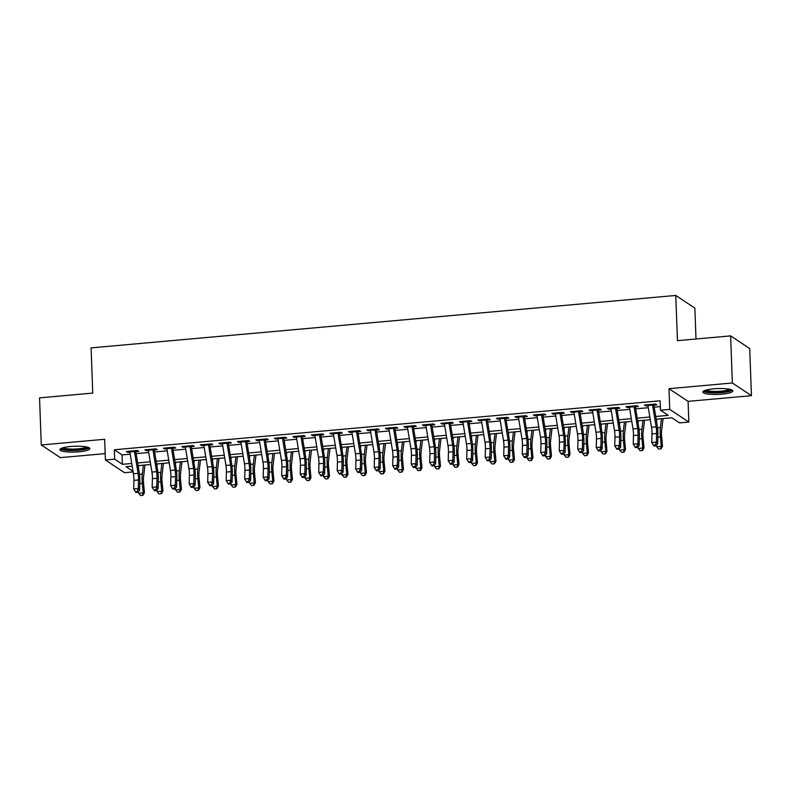 <?xml version="1.0" encoding="UTF-8"?>
<svg xmlns="http://www.w3.org/2000/svg" width="791" height="791" viewBox="0 0 791 791"><rect width="100%" height="100%" fill="white"/><g stroke="black" fill="none" stroke-linecap="round" stroke-linejoin="round"><path stroke-width="1.19" d="M78.902 451.819A14.989 2.917 177.9 0 0 89.858 448.596A14.989 2.917 177.9 0 0 70.854 446.48A14.989 2.917 177.9 0 0 59.889 449.693A14.989 2.917 177.9 0 0 78.902 451.819M721.876 394.165A14.989 2.917 177.9 0 0 732.832 390.942A14.989 2.917 177.9 0 0 713.828 388.816A14.989 2.917 177.9 0 0 702.873 392.039A14.989 2.917 177.9 0 0 721.876 394.165M133.135 471.911L124.503 472.692L105.411 460.006L114.665 459.175L122.397 464.317L131.741 463.477M696.001 338.993L694.874 308.124L675.781 295.448L91.084 347.882L92.745 393.097L39.55 397.863L41.28 444.967L60.363 457.643L105.173 453.629M675.781 295.448L677.442 340.664L730.637 335.888L749.72 348.574L751.45 395.678L732.357 382.992L668.988 388.678L669.75 409.402L688.842 422.078L679.588 422.908L671.846 417.767L656.174 419.171M668.988 388.678L688.081 401.353L751.45 395.678M688.081 401.353L688.842 422.078M730.637 335.888L732.357 382.992M134.51 451.74L138.771 451.354L137.486 450.494L126.382 451.493L127.667 452.353L129.882 452.155M153.009 450.079L157.28 449.693L155.985 448.843L144.882 449.832L146.177 450.692L148.382 450.494M171.518 448.418L175.78 448.032L174.495 447.182L163.391 448.181L164.676 449.031L166.891 448.833M190.018 446.757L194.279 446.381L192.994 445.521L181.89 446.52L183.186 447.37L185.391 447.172M208.517 445.106L212.789 444.72L211.494 443.86L200.39 444.858L201.685 445.719L203.89 445.521M227.027 443.444L231.288 443.059L230.003 442.199L218.899 443.197L220.185 444.058L222.4 443.86M245.526 441.783L249.788 441.398L248.503 440.547L237.399 441.536L238.694 442.396L240.899 442.199M264.026 440.122L268.297 439.737L267.002 438.886L255.898 439.875L257.194 440.735L259.399 440.538M282.535 438.461L286.797 438.085L285.511 437.225L274.408 438.224L275.693 439.074L277.908 438.876M301.035 436.8L305.296 436.424L304.011 435.564L292.907 436.563L294.203 437.413L296.407 437.215M319.534 435.149L323.806 434.763L322.51 433.903L311.407 434.902L312.702 435.762L314.907 435.564M338.044 433.488L342.305 433.102L341.02 432.252L329.916 433.241L331.202 434.101L333.416 433.903M356.543 431.827L360.805 431.441L359.519 430.591L348.416 431.579L349.711 432.44L351.916 432.242M375.043 430.166L379.314 429.79L378.019 428.93L366.915 429.928L368.21 430.779L370.415 430.581M393.552 428.504L397.814 428.129L396.528 427.269L385.425 428.267L386.71 429.118L388.925 428.92M412.052 426.853L416.313 426.468L415.028 425.607L403.924 426.606L405.219 427.466L407.424 427.269M430.551 425.192L434.823 424.807L433.527 423.946L422.424 424.945L423.719 425.805L425.924 425.607M449.061 423.531L453.322 423.145L452.037 422.295L440.933 423.284L442.218 424.144L444.433 423.946M467.56 421.87L471.822 421.484L470.536 420.634L459.433 421.633L460.728 422.483L462.933 422.285M486.06 420.209L490.331 419.833L489.036 418.973L477.942 419.972L479.227 420.822L481.432 420.624M504.569 418.558L508.831 418.172L507.545 417.312L496.441 418.31L497.727 419.171L499.942 418.973M523.069 416.897L527.33 416.511L526.045 415.651L514.941 416.649L516.236 417.51L518.441 417.312M541.568 415.235L545.839 414.85L544.544 414L533.45 414.988L534.736 415.848L536.951 415.651M560.077 413.574L564.339 413.189L563.054 412.338L551.95 413.327L553.235 414.187L555.45 413.99M578.577 411.913L582.838 411.538L581.553 410.677L570.449 411.676L571.745 412.526L573.95 412.329M597.076 410.252L601.348 409.876L600.053 409.016L588.959 410.015L590.244 410.865L592.459 410.667M615.586 408.601L619.847 408.215L618.562 407.355L607.458 408.354L608.744 409.214L610.959 409.016M634.085 406.94L638.357 406.554L637.062 405.694L625.958 406.693L627.253 407.553L629.458 407.355M655.729 416.491L668.237 415.374L660.495 410.232L660.149 400.81L114.319 449.753L122.051 454.894L130.208 454.163M136.121 453.639L148.718 452.511M154.621 451.977L167.217 450.85M173.12 450.316L185.717 449.189M191.63 448.655L204.226 447.528M210.129 447.004L222.726 445.867M228.629 445.343L241.235 444.206M247.138 443.682L259.735 442.555M265.638 442.021L278.234 440.894M284.137 440.36L296.744 439.232M302.646 438.698L315.243 437.571M321.146 437.047L333.743 435.91M339.646 435.386L352.252 434.259M358.155 433.725L370.752 432.598M376.654 432.064L389.251 430.937M395.154 430.403L407.76 429.276M413.663 428.752L426.26 427.615M432.163 427.091L444.76 425.963M450.662 425.429L463.269 424.302M469.172 423.768L481.768 422.641M487.671 422.107L500.268 420.98M506.171 420.456L518.777 419.319M524.68 418.795L537.277 417.658M543.18 417.134L555.776 416.007M561.679 415.473L574.286 414.346M580.189 413.812L592.785 412.684M598.688 412.151L611.285 411.023M617.188 410.499L629.794 409.362M635.697 408.838L648.294 407.711M654.197 407.177L660.366 406.623M652.585 405.279L656.856 404.893L655.561 404.043L644.467 405.032L645.753 405.892L647.967 405.694M105.411 460.006L104.649 439.282L41.28 444.967M114.319 449.753L114.665 459.175M660.495 410.232L669.75 409.402M132.186 466.166L126.016 466.72L133.046 471.387M650.271 419.705L637.665 420.832M631.762 421.366L619.165 422.493M613.262 423.027L600.666 424.154M594.763 424.678L582.156 425.815M576.253 426.339L563.657 427.466M557.754 428L545.157 429.127M539.254 429.661L526.648 430.788M520.745 431.322L508.148 432.45M502.245 432.974L489.649 434.111M483.736 434.635L471.139 435.772M465.237 436.296L452.64 437.423M446.737 437.957L434.14 439.084M428.228 439.618L415.631 440.745M409.728 441.279L397.131 442.406M391.229 442.93L378.632 444.067M372.719 444.591L360.123 445.719M354.22 446.253L341.623 447.38M335.72 447.914L323.124 449.041M317.211 449.575L304.614 450.702M298.711 451.226L286.115 452.363M280.212 452.887L267.615 454.014M261.702 454.548L249.106 455.675M243.203 456.209L230.606 457.336M224.703 457.87L212.097 458.998M206.194 459.522L193.597 460.659M187.694 461.183L175.098 462.32M169.195 462.844L156.588 463.971M150.686 464.505L138.089 465.632M137.644 462.953L150.25 461.815M156.153 461.291L168.75 460.164M174.653 459.63L187.249 458.503M193.162 457.969L205.759 456.842M211.662 456.318L224.258 455.181M230.161 454.657L242.758 453.52M248.671 452.996L261.267 451.869M267.17 451.335L279.767 450.208M285.67 449.674L298.266 448.546M304.179 448.013L316.776 446.885M322.679 446.361L335.275 445.224M341.178 444.7L353.775 443.573M359.687 443.039L372.284 441.912M378.187 441.378L390.784 440.251M396.687 439.717L409.283 438.59M415.196 438.066L427.793 436.929M433.695 436.405L446.292 435.268M452.195 434.743L464.801 433.616M470.704 433.082L483.301 431.955M489.204 431.421L501.801 430.294M507.703 429.76L520.31 428.633M526.213 428.109L538.809 426.972M544.712 426.448L557.309 425.321M563.212 424.787L575.818 423.66M581.721 423.126L594.318 421.999M600.221 421.465L612.817 420.337M618.72 419.813L631.327 418.676M637.23 418.152L649.826 417.025M122.051 454.894L122.397 464.317M645.713 404.923L645.753 405.892M627.214 406.584L627.253 407.553M608.714 408.245L608.744 409.214M590.205 409.896L590.244 410.865M571.705 411.557L571.745 412.526M553.206 413.218L553.235 414.187M534.696 414.88L534.736 415.848M516.197 416.541L516.236 417.51M497.697 418.192L497.727 419.171M479.188 419.853L479.227 420.822M460.688 421.514L460.728 422.483M442.189 423.175L442.218 424.144M423.679 424.836L423.719 425.805M405.18 426.497L405.219 427.466M386.68 428.149L386.71 429.118M368.171 429.81L368.21 430.779M349.671 431.471L349.711 432.44M331.172 433.132L331.202 434.101M312.663 434.793L312.702 435.762M294.163 436.444L294.203 437.413M275.663 438.105L275.693 439.074M257.154 439.766L257.194 440.735M238.655 441.427L238.694 442.396M220.155 443.089L220.185 444.058M201.646 444.75L201.685 445.719M183.146 446.401L183.186 447.37M164.647 448.062L164.676 449.031M146.137 449.723L146.177 450.692M127.638 451.384L127.667 452.353M652.446 404.32A6.723 1.73 84.9 0 0 652.555 405.081L656.135 426.863A9.611 2.472 -95.1 0 1 656.609 433.478L656.372 442.08L657.667 443.969L657.904 435.357A14.416 3.698 84.9 0 0 657.202 425.429L653.87 405.16M647.819 404.735A6.723 1.73 84.9 0 0 647.928 405.496L651.507 427.278A9.611 2.472 -95.1 0 1 651.982 433.893L651.744 442.495L656.372 442.08L655.314 445.066L653.465 445.224L653.979 445.986L655.828 445.817L655.314 445.066M655.828 445.817L657.667 443.969M651.744 442.495L653.465 445.224M663.036 418.558L661.632 430.512A9.611 2.472 84.9 0 0 661.632 436.82L662.522 446.173L661.009 448.843L658.666 449.1L656.678 446.796L656.52 445.125M656.678 446.796L661.306 446.381L660.416 437.028A14.416 3.698 -95.1 0 1 660.406 427.565L661.454 418.706M656.55 421.465L656.827 419.111M660.525 448.932L661.306 446.381L662.522 446.173M730.765 389.548A12.972 2.531 -2.1 0 1 721.283 392.296A12.972 2.531 -2.1 0 1 704.83 390.497M706.185 390.072A12.013 2.343 177.9 0 0 720.987 391.179A12.013 2.343 177.9 0 0 729.381 389.221M703.397 391.229A14.9 2.907 177.9 0 0 721.797 392.643A14.9 2.907 177.9 0 0 732.248 390.171M87.781 447.212A12.972 2.531 -2.1 0 1 79.782 449.802A12.972 2.531 -2.1 0 1 65.742 449.772A12.972 2.531 -2.1 0 1 61.856 448.161M63.211 447.726A12.013 2.343 177.9 0 0 66.385 448.665A12.013 2.343 177.9 0 0 86.407 446.875M60.423 448.892A14.9 2.907 177.9 0 0 64.397 450.079A14.9 2.907 177.9 0 0 78.882 450.297A14.9 2.907 177.9 0 0 89.274 447.835M633.937 405.981A6.723 1.73 84.9 0 0 634.056 406.732L637.635 428.524A9.611 2.472 -95.1 0 1 638.1 435.139L637.872 443.741L639.168 445.63L639.395 437.018A14.416 3.698 84.9 0 0 638.693 427.091L635.361 406.821M629.31 406.396A6.723 1.73 84.9 0 0 629.428 407.147L633.008 428.93A9.611 2.472 -95.1 0 1 633.472 435.554L633.245 444.156L637.872 443.741L636.814 446.717L634.955 446.885L635.48 447.637L637.328 447.479L636.814 446.717M637.328 447.479L639.168 445.63M633.245 444.156L634.955 446.885M615.438 407.642A6.723 1.73 84.9 0 0 615.546 408.393L619.135 430.175A9.611 2.472 -95.1 0 1 619.6 436.8L619.373 445.402L620.668 447.281L620.895 438.679A14.416 3.698 84.9 0 0 620.193 428.752L616.861 408.482M610.81 408.057A6.723 1.73 84.9 0 0 610.929 408.809L614.508 430.591A9.611 2.472 -95.1 0 1 614.973 437.215L614.745 445.817L619.373 445.402L618.305 448.378L616.456 448.546L616.98 449.298L618.829 449.13L618.305 448.378M618.829 449.13L620.668 447.281M614.745 445.817L616.456 448.546M596.938 409.293A6.723 1.73 84.9 0 0 597.047 410.054L600.626 431.837A9.611 2.472 -95.1 0 1 601.101 438.451L600.863 447.063L602.159 448.942L602.396 440.34A14.416 3.698 84.9 0 0 601.694 430.413L598.362 410.143M592.311 409.708A6.723 1.73 84.9 0 0 592.419 410.47L595.999 432.252A9.611 2.472 -95.1 0 1 596.473 438.867L596.236 447.479L600.863 447.063L599.805 450.039L597.956 450.208L598.471 450.959L600.32 450.791L599.805 450.039M600.32 450.791L602.159 448.942M596.236 447.479L597.956 450.208M578.429 410.954A6.723 1.73 84.9 0 0 578.547 411.715L582.127 433.498A9.611 2.472 -95.1 0 1 582.591 440.112L582.364 448.724L583.659 450.603L583.887 442.001A14.416 3.698 84.9 0 0 583.185 432.074L579.852 411.804M573.801 411.369A6.723 1.73 84.9 0 0 573.92 412.131L577.499 433.913A9.611 2.472 -95.1 0 1 577.964 440.528L577.737 449.14L582.364 448.724L581.306 451.701L579.447 451.869L579.971 452.62L581.82 452.452L581.306 451.701M581.82 452.452L583.659 450.603M577.737 449.14L579.447 451.869M644.536 420.219L643.123 432.163A9.611 2.472 84.9 0 0 643.132 438.481L644.022 447.835L642.51 450.504L640.166 450.751L638.179 448.457L638.021 446.777M638.179 448.457L642.806 448.042L641.916 438.689A14.416 3.698 -95.1 0 1 641.906 429.226L642.945 420.357M638.04 423.126L638.327 420.772M642.015 450.593L642.806 448.042L644.022 447.835M626.037 421.88L624.623 433.824A9.611 2.472 84.9 0 0 624.633 440.142L625.523 449.486L624 452.165L621.667 452.412L619.669 450.119L619.511 448.438M619.669 450.119L624.297 449.703L623.407 440.35A14.416 3.698 -95.1 0 1 623.397 430.877L624.445 422.018M619.541 424.787L619.818 422.434M623.516 452.244L624.297 449.703L625.523 449.486M607.528 423.541L606.124 435.485A9.611 2.472 84.9 0 0 606.124 441.793L607.013 451.147L605.501 453.826L603.157 454.074L601.17 451.77L601.012 450.099M601.17 451.77L605.797 451.364L604.907 442.011A14.416 3.698 -95.1 0 1 604.897 432.539L605.946 423.679M601.041 426.448L601.318 424.095M605.016 453.905L605.797 451.364L607.013 451.147M589.028 425.192L587.614 437.146A9.611 2.472 84.9 0 0 587.624 443.454L588.514 452.808L587.001 455.487L584.658 455.735L582.67 453.431L582.512 451.76M582.67 453.431L587.298 453.016L586.408 443.672A14.416 3.698 -95.1 0 1 586.398 434.2L587.436 425.34M582.532 428.109L582.819 425.756M586.507 455.567L587.298 453.016L588.514 452.808M559.929 412.615A6.723 1.73 84.9 0 0 560.038 413.377L563.627 435.159A9.611 2.472 -95.1 0 1 564.092 441.774L563.854 450.376L565.16 452.264L565.387 443.652A14.416 3.698 84.9 0 0 564.685 433.735L561.353 413.466M555.302 413.031A6.723 1.73 84.9 0 0 555.411 413.792L559 435.574A9.611 2.472 -95.1 0 1 559.464 442.189L559.237 450.791L563.854 450.376L562.797 453.362L560.948 453.52L561.472 454.281L563.321 454.113L562.797 453.362M563.321 454.113L565.16 452.264M559.237 450.791L560.948 453.52M570.529 426.853L569.115 438.807A9.611 2.472 84.9 0 0 569.125 445.115L570.014 454.469L568.492 457.139L566.158 457.396L564.161 455.092L564.003 453.421M564.161 455.092L568.788 454.677L567.898 445.323A14.416 3.698 -95.1 0 1 567.889 435.861L568.937 427.002M564.032 429.77L564.309 427.417M568.007 457.228L568.788 454.677L570.014 454.469M541.43 414.276A6.723 1.73 84.9 0 0 541.538 415.038L545.118 436.82A9.611 2.472 -95.1 0 1 545.592 443.435L545.355 452.037L546.65 453.925L546.888 445.313A14.416 3.698 84.9 0 0 546.185 435.386L542.853 415.117M536.802 414.692A6.723 1.73 84.9 0 0 536.911 415.443L540.49 437.235A9.611 2.472 -95.1 0 1 540.965 443.85L540.728 452.452L545.355 452.037L544.297 455.023L542.448 455.181L542.962 455.932L544.811 455.774L544.297 455.023M544.811 455.774L546.65 453.925M540.728 452.452L542.448 455.181M552.019 428.514L550.615 440.468A9.611 2.472 84.9 0 0 550.615 446.777L551.505 456.13L549.992 458.8L547.649 459.047L545.661 456.753L545.503 455.082M545.661 456.753L550.289 456.338L549.399 446.984A14.416 3.698 -95.1 0 1 549.389 437.522L550.437 428.653M545.533 431.421L545.81 429.068M549.508 458.889L550.289 456.338L551.505 456.13M522.92 415.937A6.723 1.73 84.9 0 0 523.039 416.689L526.618 438.471A9.611 2.472 -95.1 0 1 527.083 445.096L526.855 453.698L528.151 455.576L528.378 446.974A14.416 3.698 84.9 0 0 527.676 437.047L524.344 416.778M518.293 416.353A6.723 1.73 84.9 0 0 518.412 417.104L521.991 438.886A9.611 2.472 -95.1 0 1 522.456 445.511L522.228 454.113L526.855 453.698L525.797 456.674L523.939 456.842L524.463 457.594L526.312 457.425L525.797 456.674M526.312 457.425L528.151 455.576M522.228 454.113L523.939 456.842M533.52 430.175L532.106 442.12A9.611 2.472 84.9 0 0 532.116 448.438L533.005 457.781L531.493 460.461L529.149 460.708L527.162 458.414L527.004 456.733M527.162 458.414L531.789 457.999L530.899 448.645A14.416 3.698 -95.1 0 1 530.89 439.183L531.928 430.314M527.024 433.082L527.31 430.729M530.998 460.55L531.789 457.999L533.005 457.781M504.421 417.589A6.723 1.73 84.9 0 0 504.529 418.35L508.119 440.132A9.611 2.472 -95.1 0 1 508.583 446.747L508.346 455.359L509.651 457.238L509.879 448.635A14.416 3.698 84.9 0 0 509.177 438.708L505.845 418.439M499.793 418.004A6.723 1.73 84.9 0 0 499.902 418.765L503.491 440.547A9.611 2.472 -95.1 0 1 503.956 447.162L503.729 455.774L508.346 455.359L507.288 458.335L505.439 458.503L505.963 459.255L507.812 459.087L507.288 458.335M507.812 459.087L509.651 457.238M503.729 455.774L505.439 458.503M515.02 431.837L513.606 443.781A9.611 2.472 84.9 0 0 513.616 450.089L514.506 459.442L512.983 462.122L510.65 462.369L508.653 460.075L508.494 458.394M508.653 460.075L513.28 459.66L512.39 450.306A14.416 3.698 -95.1 0 1 512.38 440.834L513.428 431.975M508.524 434.743L508.801 432.39M512.499 462.201L513.28 459.66L514.506 459.442M485.921 419.25A6.723 1.73 84.9 0 0 486.03 420.011L489.609 441.793A9.611 2.472 -95.1 0 1 490.074 448.408L489.847 457.02L491.142 458.899L491.379 450.297A14.416 3.698 84.9 0 0 490.677 440.369L487.345 420.1M481.294 419.665A6.723 1.73 84.9 0 0 481.403 420.426L484.982 442.209A9.611 2.472 -95.1 0 1 485.456 448.823L485.219 457.435L489.847 457.02L488.789 459.996L486.94 460.164L487.454 460.916L489.303 460.748L488.789 459.996M489.303 460.748L491.142 458.899M485.219 457.435L486.94 460.164M496.511 433.488L495.107 445.442A9.611 2.472 84.9 0 0 495.107 451.75L495.997 461.104L494.484 463.783L492.14 464.03L490.153 461.726L489.995 460.055M490.153 461.726L494.78 461.311L493.891 451.968A14.416 3.698 -95.1 0 1 493.881 442.495L494.929 433.636M490.025 436.405L490.301 434.051M493.989 463.862L494.78 461.311L495.997 461.104M467.412 420.911A6.723 1.73 84.9 0 0 467.53 421.672L471.11 443.454A9.611 2.472 -95.1 0 1 471.574 450.069L471.347 458.681L472.642 460.56L472.87 451.948A14.416 3.698 84.9 0 0 472.168 442.031L468.836 421.761M462.784 421.326A6.723 1.73 84.9 0 0 462.903 422.087L466.482 443.87A9.611 2.472 -95.1 0 1 466.947 450.484L466.72 459.096L471.347 458.681L470.289 461.657L468.43 461.825L468.954 462.577L470.803 462.409L470.289 461.657M470.803 462.409L472.642 460.56M466.72 459.096L468.43 461.825M478.011 435.149L476.597 447.103A9.611 2.472 84.9 0 0 476.607 453.411L477.497 462.765L475.974 465.434L473.641 465.691L471.654 463.388L471.495 461.717M471.654 463.388L476.281 462.972L475.391 453.619A14.416 3.698 -95.1 0 1 475.381 444.156L476.419 435.297M471.515 438.066L471.802 435.712M475.49 465.523L476.281 462.972L477.497 462.765M448.912 422.572A6.723 1.73 84.9 0 0 449.021 423.333L452.61 445.115A9.611 2.472 -95.1 0 1 453.075 451.73L452.838 460.332L454.143 462.221L454.37 453.609A14.416 3.698 84.9 0 0 453.668 443.682L450.336 423.412M444.285 422.987A6.723 1.73 84.9 0 0 444.394 423.749L447.983 445.531A9.611 2.472 -95.1 0 1 448.448 452.145L448.22 460.748L452.838 460.332L451.78 463.318L449.931 463.477L450.445 464.228L452.304 464.07L451.78 463.318M452.304 464.07L454.143 462.221M448.22 460.748L449.931 463.477M459.512 436.81L458.098 448.764A9.611 2.472 84.9 0 0 458.108 455.072L458.998 464.426L457.475 467.095L455.141 467.352L453.144 465.049L452.986 463.378M453.144 465.049L457.771 464.633L456.882 455.28A14.416 3.698 -95.1 0 1 456.872 445.817L457.92 436.948M453.016 439.717L453.292 437.364M456.99 467.184L457.771 464.633L458.998 464.426M430.413 424.233A6.723 1.73 84.9 0 0 430.522 424.985L434.101 446.767A9.611 2.472 -95.1 0 1 434.566 453.391L434.338 461.993L435.633 463.882L435.871 455.27A14.416 3.698 84.9 0 0 435.169 445.343L431.837 425.074M425.785 424.648A6.723 1.73 84.9 0 0 425.894 425.4L429.473 447.182A9.611 2.472 -95.1 0 1 429.948 453.807L429.711 462.409L434.338 461.993L433.28 464.97L431.431 465.138L431.945 465.889L433.794 465.731L433.28 464.97M433.794 465.731L435.633 463.882M429.711 462.409L431.431 465.138M441.002 438.471L439.598 450.415A9.611 2.472 84.9 0 0 439.598 456.733L440.488 466.087L438.975 468.756L436.632 469.004L434.645 466.71L434.486 465.029M434.645 466.71L439.272 466.295L438.382 456.941A14.416 3.698 -95.1 0 1 438.372 447.479L439.42 438.61M434.516 441.378L434.793 439.025M438.481 468.845L439.272 466.295L440.488 466.087M411.903 425.894A6.723 1.73 84.9 0 0 412.022 426.646L415.601 448.428A9.611 2.472 -95.1 0 1 416.066 455.052L415.839 463.655L417.134 465.533L417.361 456.931A14.416 3.698 84.9 0 0 416.659 447.004L413.327 426.735M407.276 426.309A6.723 1.73 84.9 0 0 407.395 427.061L410.974 448.843A9.611 2.472 -95.1 0 1 411.439 455.458L411.211 464.07L415.839 463.655L414.781 466.631L412.922 466.799L413.446 467.55L415.295 467.382L414.781 466.631M415.295 467.382L417.134 465.533M411.211 464.07L412.922 466.799M422.503 440.132L421.089 452.076A9.611 2.472 84.9 0 0 421.099 458.394L421.989 467.738L420.466 470.418L418.132 470.665L416.145 468.371L415.987 466.69M416.145 468.371L420.772 467.956L419.883 458.602A14.416 3.698 -95.1 0 1 419.873 449.13L420.911 440.271M416.007 443.039L416.284 440.686M419.981 470.497L420.772 467.956L421.989 467.738M393.404 427.545A6.723 1.73 84.9 0 0 393.513 428.307L397.102 450.089A9.611 2.472 -95.1 0 1 397.566 456.704L397.329 465.316L398.624 467.194L398.862 458.592A14.416 3.698 84.9 0 0 398.16 448.665L394.828 428.396M388.776 427.961A6.723 1.73 84.9 0 0 388.885 428.722L392.474 450.504A9.611 2.472 -95.1 0 1 392.939 457.119L392.712 465.731L397.329 465.316L396.271 468.292L394.422 468.46L394.936 469.211L396.795 469.043L396.271 468.292M396.795 469.043L398.624 467.194M392.712 465.731L394.422 468.46M403.993 441.793L402.589 453.737A9.611 2.472 84.9 0 0 402.599 460.046L403.489 469.399L401.966 472.079L399.633 472.326L397.636 470.022L397.478 468.351M397.636 470.022L402.263 469.607L401.373 460.263A14.416 3.698 -95.1 0 1 401.363 450.791L402.411 441.932M397.507 444.7L397.784 442.347M401.482 472.158L402.263 469.607L403.489 469.399M374.904 429.206A6.723 1.73 84.9 0 0 375.013 429.968L378.592 451.75A9.611 2.472 -95.1 0 1 379.057 458.365L378.83 466.977L380.125 468.855L380.362 460.243A14.416 3.698 84.9 0 0 379.66 450.326L376.328 430.057M370.277 429.622A6.723 1.73 84.9 0 0 370.386 430.383L373.965 452.165A9.611 2.472 -95.1 0 1 374.44 458.78L374.202 467.392L378.83 466.977L377.772 469.953L375.923 470.121L376.437 470.872L378.286 470.704L377.772 469.953M378.286 470.704L380.125 468.855M374.202 467.392L375.923 470.121M385.494 443.444L384.09 455.398A9.611 2.472 84.9 0 0 384.09 461.707L384.98 471.06L383.467 473.73L381.124 473.987L379.136 471.683L378.978 470.012M379.136 471.683L383.764 471.268L382.874 461.924A14.416 3.698 -95.1 0 1 382.864 452.452L383.912 443.593M379.008 446.361L379.285 444.008M382.973 473.819L383.764 471.268L384.98 471.06M356.395 430.868A6.723 1.73 84.9 0 0 356.514 431.629L360.093 453.411A9.611 2.472 -95.1 0 1 360.558 460.026L360.33 468.628L361.625 470.516L361.853 461.904A14.416 3.698 84.9 0 0 361.151 451.977L357.819 431.708M351.768 431.283A6.723 1.73 84.9 0 0 351.886 432.044L355.466 453.826A9.611 2.472 -95.1 0 1 355.93 460.441L355.703 469.043L360.33 468.628L359.262 471.614L357.413 471.772L357.937 472.534L359.786 472.365L359.262 471.614M359.786 472.365L361.625 470.516M355.703 469.043L357.413 471.772M366.994 445.106L365.58 457.06A9.611 2.472 84.9 0 0 365.59 463.368L366.48 472.721L364.958 475.391L362.624 475.648L360.637 473.344L360.478 471.673M360.637 473.344L365.264 472.929L364.374 463.575A14.416 3.698 -95.1 0 1 364.354 454.113L365.402 445.254M360.498 448.013L360.775 445.659M364.473 475.48L365.264 472.929L366.48 472.721M337.895 432.529A6.723 1.73 84.9 0 0 338.004 433.28L341.593 455.072A9.611 2.472 -95.1 0 1 342.058 461.687L341.821 470.289L343.116 472.178L343.353 463.566A14.416 3.698 84.9 0 0 342.651 453.639L339.319 433.369M333.268 432.944A6.723 1.73 84.9 0 0 333.377 433.695L336.966 455.478A9.611 2.472 -95.1 0 1 337.431 462.102L337.203 470.704L341.821 470.289L340.763 473.265L338.914 473.433L339.428 474.185L341.287 474.027L340.763 473.265M341.287 474.027L343.116 472.178M337.203 470.704L338.914 473.433M348.485 446.767L347.081 458.711A9.611 2.472 84.9 0 0 347.091 465.029L347.981 474.382L346.458 477.052L344.125 477.299L342.127 475.005L341.969 473.334M342.127 475.005L346.755 474.59L345.865 465.237A14.416 3.698 -95.1 0 1 345.855 455.774L346.903 446.905M341.999 449.674L342.276 447.32M345.974 477.141L346.755 474.59L347.981 474.382M319.396 434.19A6.723 1.73 84.9 0 0 319.505 434.941L323.084 456.723A9.611 2.472 -95.1 0 1 323.549 463.348L323.321 471.95L324.617 473.829L324.844 465.227A14.416 3.698 84.9 0 0 324.152 455.3L320.82 435.03M314.769 434.605A6.723 1.73 84.9 0 0 314.877 435.357L318.457 457.139A9.611 2.472 -95.1 0 1 318.931 463.763L318.694 472.365L323.321 471.95L322.263 474.926L320.414 475.094L320.928 475.846L322.777 475.678L322.263 474.926M322.777 475.678L324.617 473.829M318.694 472.365L320.414 475.094M329.985 448.428L328.572 460.372A9.611 2.472 84.9 0 0 328.581 466.69L329.471 476.034L327.958 478.713L325.615 478.96L323.628 476.666L323.47 474.986M323.628 476.666L328.255 476.251L327.365 466.898A14.416 3.698 -95.1 0 1 327.355 457.425L328.403 448.566M323.499 451.335L323.776 448.981M327.464 478.792L328.255 476.251L329.471 476.034M300.887 435.841A6.723 1.73 84.9 0 0 301.005 436.602L304.584 458.385A9.611 2.472 -95.1 0 1 305.049 464.999L304.822 473.611L306.117 475.49L306.344 466.888A14.416 3.698 84.9 0 0 305.642 456.961L302.31 436.691M296.259 436.256A6.723 1.73 84.9 0 0 296.378 437.018L299.957 458.8A9.611 2.472 -95.1 0 1 300.422 465.415L300.194 474.027L304.822 473.611L303.754 476.587L301.905 476.755L302.429 477.507L304.278 477.339L303.754 476.587M304.278 477.339L306.117 475.49M300.194 474.027L301.905 476.755M311.486 450.089L310.072 462.033A9.611 2.472 84.9 0 0 310.082 468.341L310.972 477.695L309.449 480.374L307.116 480.621L305.128 478.328L304.97 476.647M305.128 478.328L309.756 477.912L308.866 468.559A14.416 3.698 -95.1 0 1 308.846 459.087L309.894 450.227M304.99 452.996L305.267 450.643M308.965 480.453L309.756 477.912L310.972 477.695M282.387 437.502A6.723 1.73 84.9 0 0 282.496 438.263L286.075 460.046A9.611 2.472 -95.1 0 1 286.55 466.66L286.312 475.272L287.608 477.151L287.845 468.549A14.416 3.698 84.9 0 0 287.143 458.622L283.811 438.352M277.76 437.917A6.723 1.73 84.9 0 0 277.868 438.679L281.458 460.461A9.611 2.472 -95.1 0 1 281.922 467.076L281.695 475.688L286.312 475.272L285.254 478.248L283.405 478.417L283.92 479.168L285.778 479L285.254 478.248M285.778 479L287.608 477.151M281.695 475.688L283.405 478.417M292.977 451.74L291.572 463.694A9.611 2.472 84.9 0 0 291.582 470.002L292.462 479.356L290.95 482.035L288.616 482.283L286.619 479.979L286.461 478.308M286.619 479.979L291.246 479.564L290.356 470.22A14.416 3.698 -95.1 0 1 290.346 460.748L291.395 451.888M286.49 454.657L286.767 452.304M290.465 482.115L291.246 479.564L292.462 479.356M263.887 439.163A6.723 1.73 84.9 0 0 263.996 439.925L267.576 461.707A9.611 2.472 -95.1 0 1 268.04 468.321L267.813 476.933L269.108 478.812L269.335 470.2A14.416 3.698 84.9 0 0 268.643 460.283L265.301 440.014M259.26 439.578A6.723 1.73 84.9 0 0 259.369 440.34L262.948 462.122A9.611 2.472 -95.1 0 1 263.423 468.737L263.185 477.339L267.813 476.933L266.755 479.91L264.906 480.068L265.42 480.829L267.269 480.661L266.755 479.91M267.269 480.661L269.108 478.812M263.185 477.339L264.906 480.068M274.477 453.401L273.063 465.355A9.611 2.472 84.9 0 0 273.073 471.663L273.963 481.017L272.45 483.687L270.107 483.944L268.119 481.64L267.961 479.969M268.119 481.64L272.747 481.225L271.857 471.871A14.416 3.698 -95.1 0 1 271.847 462.409L272.895 453.55M267.991 456.318L268.268 453.965M271.956 483.776L272.747 481.225L273.963 481.017M245.378 440.824A6.723 1.73 84.9 0 0 245.497 441.586L249.076 463.368A9.611 2.472 -95.1 0 1 249.541 469.983L249.313 478.585L250.609 480.473L250.836 471.861A14.416 3.698 84.9 0 0 250.134 461.934L246.802 441.665M240.751 441.24A6.723 1.73 84.9 0 0 240.869 442.001L244.449 463.783A9.611 2.472 -95.1 0 1 244.913 470.398L244.686 479L249.313 478.585L248.245 481.571L246.397 481.729L246.921 482.48L248.769 482.322L248.245 481.571M248.769 482.322L250.609 480.473M244.686 479L246.397 481.729M255.977 455.062L254.564 467.016A9.611 2.472 84.9 0 0 254.573 473.325L255.463 482.678L253.941 485.348L251.607 485.595L249.62 483.301L249.462 481.63M249.62 483.301L254.237 482.886L253.357 473.532A14.416 3.698 -95.1 0 1 253.338 464.07L254.386 455.201M249.481 457.969L249.758 455.616M253.456 485.437L254.237 482.886L255.463 482.678M226.879 442.485A6.723 1.73 84.9 0 0 226.987 443.237L230.567 465.019A9.611 2.472 -95.1 0 1 231.041 471.644L230.804 480.246L232.099 482.124L232.336 473.522A14.416 3.698 84.9 0 0 231.634 463.595L228.302 443.326M222.251 442.901A6.723 1.73 84.9 0 0 222.36 443.652L225.949 465.434A9.611 2.472 -95.1 0 1 226.414 472.059L226.177 480.661L230.804 480.246L229.746 483.222L227.897 483.39L228.411 484.141L230.27 483.973L229.746 483.222M230.27 483.973L232.099 482.124M226.177 480.661L227.897 483.39M237.468 456.723L236.064 468.668A9.611 2.472 84.9 0 0 236.064 474.986L236.954 484.329L235.441 487.009L233.108 487.256L231.11 484.962L230.952 483.281M231.11 484.962L235.738 484.547L234.848 475.193A14.416 3.698 -95.1 0 1 234.838 465.731L235.886 456.862M230.982 459.63L231.259 457.277M234.957 487.098L235.738 484.547L236.954 484.329M208.369 444.147A6.723 1.73 84.9 0 0 208.488 444.898L212.067 466.68A9.611 2.472 -95.1 0 1 212.532 473.295L212.304 481.907L213.6 483.785L213.827 475.183A14.416 3.698 84.9 0 0 213.135 465.256L209.793 444.987M203.752 444.552A6.723 1.73 84.9 0 0 203.86 445.313L207.44 467.095A9.611 2.472 -95.1 0 1 207.914 473.71L207.677 482.322L212.304 481.907L211.246 484.883L209.397 485.051L209.912 485.803L211.761 485.634L211.246 484.883M211.761 485.634L213.6 483.785M207.677 482.322L209.397 485.051M218.969 458.385L217.555 470.329A9.611 2.472 84.9 0 0 217.565 476.637L218.454 485.99L216.942 488.67L214.598 488.917L212.611 486.623L212.453 484.942M212.611 486.623L217.238 486.208L216.348 476.854A14.416 3.698 -95.1 0 1 216.339 467.382L217.387 458.523M212.482 461.291L212.759 458.938M216.447 488.749L217.238 486.208L218.454 485.99M189.87 445.798A6.723 1.73 84.9 0 0 189.978 446.559L193.568 468.341A9.611 2.472 -95.1 0 1 194.032 474.956L193.805 483.568L195.1 485.447L195.328 476.844A14.416 3.698 84.9 0 0 194.626 466.917L191.293 446.648M185.242 446.213A6.723 1.73 84.9 0 0 185.361 446.974L188.94 468.756A9.611 2.472 -95.1 0 1 189.405 475.371L189.178 483.983L193.805 483.568L192.737 486.544L190.888 486.712L191.412 487.464L193.261 487.296L192.737 486.544M193.261 487.296L195.1 485.447M189.178 483.983L190.888 486.712M171.37 447.459A6.723 1.73 84.9 0 0 171.479 448.22L175.058 470.002A9.611 2.472 -95.1 0 1 175.533 476.617L175.295 485.229L176.591 487.108L176.828 478.496A14.416 3.698 84.9 0 0 176.126 468.579L172.794 448.309M166.743 447.874A6.723 1.73 84.9 0 0 166.852 448.635L170.441 470.418A9.611 2.472 -95.1 0 1 170.905 477.032L170.668 485.644L175.295 485.229L174.238 488.205L172.389 488.373L172.903 489.125L174.752 488.957L174.238 488.205M174.752 488.957L176.591 487.108M170.668 485.644L172.389 488.373M152.861 449.12A6.723 1.73 84.9 0 0 152.979 449.881L156.559 471.663A9.611 2.472 -95.1 0 1 157.023 478.278L156.796 486.88L158.091 488.769L158.319 480.157A14.416 3.698 84.9 0 0 157.627 470.23L154.285 449.96M148.243 449.535A6.723 1.73 84.9 0 0 148.352 450.297L151.931 472.079A9.611 2.472 -95.1 0 1 152.406 478.693L152.169 487.296L156.796 486.88L155.738 489.866L153.889 490.025L154.403 490.786L156.252 490.618L155.738 489.866M156.252 490.618L158.091 488.769M152.169 487.296L153.889 490.025M200.469 460.036L199.055 471.99A9.611 2.472 84.9 0 0 199.065 478.298L199.955 487.651L198.432 490.331L196.099 490.578L194.111 488.274L193.953 486.603M194.111 488.274L198.729 487.859L197.839 478.515A14.416 3.698 -95.1 0 1 197.829 469.043L198.877 460.184M193.973 462.953L194.25 460.599M197.948 490.41L198.729 487.859L199.955 487.651M181.96 461.697L180.556 473.651A9.611 2.472 84.9 0 0 180.556 479.959L181.446 489.313L179.933 491.982L177.599 492.239L175.602 489.936L175.444 488.265M175.602 489.936L180.229 489.52L179.339 480.167A14.416 3.698 -95.1 0 1 179.33 470.704L180.378 461.845M175.473 464.614L175.75 462.26M179.448 492.071L180.229 489.52L181.446 489.313M163.46 463.358L162.046 475.312A9.611 2.472 84.9 0 0 162.056 481.62L162.946 490.974L161.433 493.643L159.09 493.9L157.102 491.597L156.944 489.926M157.102 491.597L161.73 491.181L160.84 481.828A14.416 3.698 -95.1 0 1 160.83 472.365L161.878 463.496M156.974 466.265L157.251 463.912M160.939 493.732L161.73 491.181L162.946 490.974M134.361 450.781A6.723 1.73 84.9 0 0 134.47 451.532L138.059 473.315A9.611 2.472 -95.1 0 1 138.524 479.939L138.296 488.541L139.592 490.43L139.819 481.818A14.416 3.698 84.9 0 0 139.117 471.891L135.785 451.621M129.734 451.196A6.723 1.73 84.9 0 0 129.853 451.948L133.432 473.73A9.611 2.472 -95.1 0 1 133.897 480.355L133.669 488.957L138.296 488.541L137.229 491.518L135.38 491.686L135.904 492.437L137.753 492.279L137.229 491.518M137.753 492.279L139.592 490.43M133.669 488.957L135.38 491.686M144.961 465.019L143.547 476.963A9.611 2.472 84.9 0 0 143.557 483.281L144.446 492.635L142.924 495.304L140.59 495.552L138.603 493.258L138.435 491.577M138.603 493.258L143.22 492.842L142.331 483.489A14.416 3.698 -95.1 0 1 142.321 474.027L143.369 465.157M138.465 467.926L138.741 465.573M142.439 495.393L143.22 492.842L144.446 492.635M656.135 426.863L651.507 427.278M656.609 433.478L651.982 433.893M652.555 405.081L647.928 405.496M657.845 437.265L660.416 437.028M657.539 427.822L660.406 427.565M637.635 428.524L633.008 428.93M638.1 435.139L633.472 435.554M634.056 406.732L629.428 407.147M619.135 430.175L614.508 430.591M619.6 436.8L614.973 437.215M615.546 408.393L610.929 408.809M600.626 431.837L595.999 432.252M601.101 438.451L596.473 438.867M597.047 410.054L592.419 410.47M582.127 433.498L577.499 433.913M582.591 440.112L577.964 440.528M578.547 411.715L573.92 412.131M639.346 438.916L641.916 438.689M639.029 429.483L641.906 429.226M620.846 440.577L623.407 440.35M620.53 431.135L623.397 430.877M602.337 442.238L604.907 442.011M602.03 432.796L604.897 432.539M583.837 443.899L586.408 443.672M583.521 434.457L586.398 434.2M563.627 435.159L559 435.574M564.092 441.774L559.464 442.189M560.038 413.377L555.411 413.792M565.338 445.56L567.898 445.323M565.021 436.118L567.889 435.861M545.118 436.82L540.49 437.235M545.592 443.435L540.965 443.85M541.538 415.038L536.911 415.443M546.828 447.212L549.399 446.984M546.522 437.779L549.389 437.522M526.618 438.471L521.991 438.886M527.083 445.096L522.456 445.511M523.039 416.689L518.412 417.104M528.329 448.873L530.899 448.645M528.012 439.44L530.89 439.183M508.119 440.132L503.491 440.547M508.583 446.747L503.956 447.162M504.529 418.35L499.902 418.765M509.829 450.534L512.39 450.306M509.513 441.091L512.38 440.834M489.609 441.793L484.982 442.209M490.074 448.408L485.456 448.823M486.03 420.011L481.403 420.426M491.32 452.195L493.891 451.968M491.013 442.752L493.881 442.495M471.11 443.454L466.482 443.87M471.574 450.069L466.947 450.484M467.53 421.672L462.903 422.087M472.82 453.856L475.391 453.619M472.504 444.413L475.381 444.156M452.61 445.115L447.983 445.531M453.075 451.73L448.448 452.145M449.021 423.333L444.394 423.749M454.321 455.517L456.882 455.28M454.004 446.075L456.872 445.817M434.101 446.767L429.473 447.182M434.566 453.391L429.948 453.807M430.522 424.985L425.894 425.4M435.811 457.168L438.382 456.941M435.505 447.736L438.372 447.479M415.601 448.428L410.974 448.843M416.066 455.052L411.439 455.458M412.022 426.646L407.395 427.061M417.312 458.829L419.883 458.602M416.995 449.387L419.873 449.13M397.102 450.089L392.474 450.504M397.566 456.704L392.939 457.119M393.513 428.307L388.885 428.722M398.812 460.491L401.373 460.263M398.496 451.048L401.363 450.791M378.592 451.75L373.965 452.165M379.057 458.365L374.44 458.78M375.013 429.968L370.386 430.383M380.303 462.152L382.874 461.924M379.996 452.709L382.864 452.452M360.093 453.411L355.466 453.826M360.558 460.026L355.93 460.441M356.514 431.629L351.886 432.044M361.803 463.813L364.374 463.575M361.487 454.37L364.354 454.113M341.593 455.072L336.966 455.478M342.058 461.687L337.431 462.102M338.004 433.28L333.377 433.695M343.304 465.464L345.865 465.237M342.987 456.031L345.855 455.774M323.084 456.723L318.457 457.139M323.549 463.348L318.931 463.763M319.505 434.941L314.877 435.357M324.794 467.125L327.365 466.898M324.488 457.682L327.355 457.425M304.584 458.385L299.957 458.8M305.049 464.999L300.422 465.415M301.005 436.602L296.378 437.018M306.295 468.786L308.866 468.559M305.979 459.344L308.846 459.087M286.075 460.046L281.458 460.461M286.55 466.66L281.922 467.076M282.496 438.263L277.868 438.679M287.795 470.447L290.356 470.22M287.479 461.005L290.346 460.748M267.576 461.707L262.948 462.122M268.04 468.321L263.423 468.737M263.996 439.925L259.369 440.34M269.286 472.108L271.857 471.871M268.98 462.666L271.847 462.409M249.076 463.368L244.449 463.783M249.541 469.983L244.913 470.398M245.497 441.586L240.869 442.001M250.787 473.76L253.357 473.532M250.47 464.327L253.338 464.07M230.567 465.019L225.949 465.434M231.041 471.644L226.414 472.059M226.987 443.237L222.36 443.652M232.287 475.421L234.848 475.193M231.971 465.988L234.838 465.731M212.067 466.68L207.44 467.095M212.532 473.295L207.914 473.71M208.488 444.898L203.86 445.313M213.778 477.082L216.348 476.854M213.471 467.639L216.339 467.382M193.568 468.341L188.94 468.756M194.032 474.956L189.405 475.371M189.978 446.559L185.361 446.974M175.058 470.002L170.441 470.418M175.533 476.617L170.905 477.032M171.479 448.22L166.852 448.635M156.559 471.663L151.931 472.079M157.023 478.278L152.406 478.693M152.979 449.881L148.352 450.297M195.278 478.743L197.839 478.515M194.962 469.3L197.829 469.043M176.779 480.404L179.339 480.167M176.462 470.961L179.33 470.704M158.269 482.065L160.84 481.828M157.963 472.623L160.83 472.365M138.059 473.315L133.432 473.73M138.524 479.939L133.897 480.355M134.47 451.532L129.853 451.948M139.77 483.716L142.331 483.489M139.453 474.284L142.321 474.027"/></g></svg>
